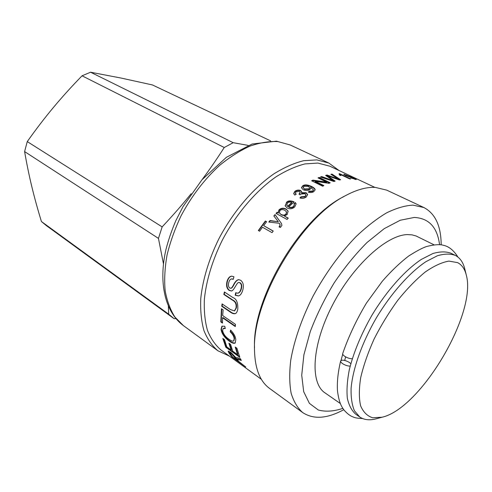 <?xml version="1.0" encoding="UTF-8"?>
<svg xmlns="http://www.w3.org/2000/svg" width="492" height="492" viewBox="0 0 492 492"><rect width="100%" height="100%" fill="white"/><g stroke="black" fill="none" stroke-linecap="round" stroke-linejoin="round"><path stroke-width="0.74" d="M248.208 145.398L233.19 142.692L90.571 72.219L121.094 78.056L152.44 84.95L270.625 140.878M233.19 142.692L224.254 147.495C216.732 159.223 209.328 169.961 202.034 179.697M191.167 193.7C182.858 204.057 173.178 215.121 162.145 226.892L158.455 238.392L163.455 263.817M168.356 306.239L168.701 314.191L174.107 318.675L175.958 318.644M168.701 314.191L41.42 221.523C37.669 209.235 34.465 197.606 31.814 186.64C29.163 175.706 26.759 164.02 24.6 151.585L158.455 238.392M162.145 226.892L27.263 141.591C36.064 129.187 44.754 117.84 53.339 107.557C61.918 97.25 71.488 86.666 82.041 75.805L224.254 147.495M90.571 72.219L82.041 75.805M27.263 141.591L24.6 151.585M41.42 221.523L46.279 225.545L173.19 318.029M339.086 170.546L328.847 163.055L316.83 159.9L303.675 160.693C294.167 163.067 284.265 167.434 273.964 173.805C253.306 188.116 233.097 211.745 218.915 238.712C208.891 259.112 202.661 279.874 200.767 298.607C200.281 310.618 201.345 321.294 203.965 330.649C207.396 339.08 212.046 345.784 217.907 350.765L229.407 356.122M374.842 187.372L329.812 166.185L317.875 163.067L304.997 163.91C295.698 166.271 286.012 170.595 275.944 176.874C255.742 190.964 236 214.137 222.132 240.539C212.341 260.514 206.24 280.827 204.383 299.142C203.897 310.889 204.93 321.331 207.489 330.47C210.834 338.705 215.379 345.249 221.117 350.101L261.393 379.332M344.117 196.425L343.342 196.855C299.972 218.233 252.322 298.859 254.512 347.161L254.505 348.053M351.946 177.348L352.235 177.655L351.62 177.655L345.827 175.656L343.767 174.297L352.284 177.311L356.331 179.531L350.704 177.913L354.916 178.99L351.946 177.348L351.786 177.686M339.689 173.725L350.673 178.922L349.695 178.897L341.128 174.838L340.728 175.613L339.437 174.998L339.056 173.701L339.689 173.725L339.541 174.162M330.882 174.285L332.045 174.113L340.618 179.752L339.492 179.986L327.629 175.841L335.138 181.111L333.914 181.493L320.421 177.003L321.676 176.567L332.961 180.558L325.649 175.386L327.1 175.029L338.508 179.125L330.882 174.285M319.21 177.446L330.224 182.809L328.939 183.319L315.243 181.314L323.896 185.601L322.678 186.216L311.651 180.773L312.967 180.127L326.645 182.12L318.01 177.907L319.21 177.446L319.136 177.913L329.652 183.03M286.356 202.501C287.869 200.625 290.458 200.416 294.124 201.868L288.724 206.929C290.686 207.698 292.328 207.47 293.65 206.259L294.382 204.487L293.902 203.614L295.335 202.563L296.11 203.86L294.776 206.849C292.451 208.94 289.929 209.321 287.211 208.005L285.12 205.81L286.461 202.864C287.925 201.08 290.403 200.822 293.884 202.083M237.519 357.746L240.44 358.686L241.314 360.433L237.23 359.178L238.688 361.417L245.76 366.977L231.917 356.946L228.965 353.047L228.165 351.14L230.668 352.211L236.012 357.752L237.519 357.746M235.201 347.014L236.91 348.225L239.819 357.309L225.803 347.235L222.827 338.459L224.475 339.628L226.8 346.909L231.068 349.972L228.897 343.195L230.582 344.388L232.734 351.171L237.513 354.603L235.201 347.014M230.182 331.78L230.6 330.071C233.817 333.373 235.557 336.608 235.803 339.769L235.188 343.041C233.915 343.699 231.935 343.059 229.247 341.122C224.493 337.623 221.751 333.705 221.031 329.357L221.935 326.214L224.746 326.245L225.275 328.564L223.159 328.521L222.63 330.507C223.196 333.797 225.281 336.706 228.891 339.228C231.363 340.974 232.962 341.522 233.682 340.864L234.18 338.791C233.977 336.448 232.642 334.111 230.182 331.78L230.853 330.323M221.449 308.742L223.14 309.892L222.655 315.55L235.447 324.339L235.311 326.559L222.55 317.758L222.482 323.078L220.81 321.916L221.449 308.742M224.401 291.971L232.876 297.568C236.437 298.749 238.073 302.623 237.784 309.173C237.249 311.756 236.431 313.232 235.33 313.607C233.762 313.988 232.027 313.435 230.121 311.94L221.744 306.264L222.077 303.915L230.428 309.554L234.42 310.901L235.963 308.183C236.64 304.277 235.404 301.559 232.249 300.034L223.835 294.45L224.401 291.971M233.946 276.768L233.239 279.327L231.664 278.933C230.459 279.025 229.53 280.102 228.872 282.156C228.042 284.936 228.331 286.879 229.739 287.986L230.828 288.275C231.449 288.226 232.329 287.113 233.479 284.948C235.01 281.719 236.744 279.954 238.694 279.653L240.674 280.286C243.337 282.346 244.014 285.711 242.697 290.391C241.603 293.773 240.17 295.618 238.405 295.932L235.194 295.249L235.686 292.758L237.784 293.201C239.155 292.777 240.182 291.485 240.859 289.333C241.8 286.246 241.492 284.093 239.93 282.869L238.811 282.537C237.089 281.701 233.909 290.969 231.4 290.981L229.21 290.452C226.707 288.644 226 285.538 227.101 281.135C228.128 277.992 229.666 276.326 231.72 276.141L233.946 276.768M265.342 221.013L266.609 221.726L263.632 225.625L273.232 231.043L272.045 232.655L262.457 227.218L259.61 231.228L258.343 230.508L265.342 221.013L266.523 221.837M273.841 215.939L275.028 214.567L281.504 223.565L281.91 225.416L280.409 227.439L279.001 226.873L279.776 226.117L279.954 224.217L279.29 223.288L268.817 222.052L270.022 220.533L278.324 221.769L273.841 215.939M278.115 212.796L278.939 209.949C281.006 208.011 283.367 207.698 286.03 209.008L288.109 211.123L287.187 214.53L284.315 215.988L288.25 218.122L287.07 219.45L276.03 213.436L277.101 212.243L278.14 212.765M301.522 192.692L306.159 192.71L307.654 194.555L306.245 197.003C304.284 198.399 302.168 198.707 299.911 197.932L300.956 196.837L305.114 196.419L305.913 194.986L304.868 193.688L300.753 194.069L300.022 194.814L298.982 194.088L300.169 192.39L299.4 191.456L296.049 191.812L295.348 193.055L296.221 194.229L294.745 195.096L293.675 193.516L294.911 191.265C296.873 189.992 298.798 189.758 300.686 190.558L301.737 191.812L301.553 192.704M310.753 187.397L310.882 188.055L309.825 189.623C307.881 190.748 305.692 190.804 303.263 189.789L301.448 187.655L302.691 185.822C304.566 184.451 307.475 184.635 311.411 186.388C313.921 187.637 315.151 188.793 315.114 189.85L313.822 191.603C312.254 192.649 310.397 192.815 308.238 192.095L309.308 191.24L312.721 191.013L313.478 189.949L310.753 187.397M354.861 179.131L355.55 179.506M344.092 174.697L345.255 174.961M351.067 177.292L351.805 177.637M345.31 174.82L346.823 175.798L351.122 177.157L345.735 174.814L345.126 175.312M339.578 174.217L341.091 174.937M341.128 174.838L341.005 175.41M331.46 174.648L332.045 174.113M326.104 175.712L326.996 175.496L338.059 179.482M321.067 177.218L321.596 177.04L332.838 181.038L332.961 180.558M327.629 175.841L327.524 176.314L334.609 181.277M331.916 174.586L339.972 179.881M338.391 179.592L338.508 179.125L338.373 179.586M326.996 175.496L327.1 175.029M332.838 181.038L332.936 180.564M332.666 180.958L332.764 180.484M321.596 177.04L321.676 176.567M328.576 176.997L328.681 176.53M318.508 178.153L319.136 177.913M312.088 180.988L312.924 180.582L326.553 182.593L326.645 182.12M315.218 181.327L315.175 181.782L323.41 185.841M326.553 182.593L326.62 182.126M312.924 180.582L312.967 180.127M285.188 206L286.461 202.864M294.118 203.897L295.415 202.944L296.141 204.039M288.724 206.929L288.835 207.286C290.797 208.054 292.433 207.833 293.749 206.622L294.413 204.666M286.805 205.287L287.789 206.622L291.836 202.79L291.75 202.415C289.929 201.812 288.503 202.04 287.457 203.079L286.738 205.102L287.685 206.265L291.75 202.415M287.789 206.622L287.685 206.265M295.415 202.944L295.335 202.563M231.972 356.263L228.454 351.06M238.362 360.999L237.132 360.107M241.006 359.837L237.556 358.803L237.23 359.178M237.039 360.224L237.359 359.837L235.52 357.309L231.763 353.262L230.342 352.641L230.01 353.004L232.495 356.934L237.039 360.224L231.424 353.625L230.01 353.004M232.212 356.577L231.917 356.946M237.513 354.603L237.864 354.252L235.73 347.389M231.068 349.972L231.418 349.627L229.444 343.582M239.456 356.448L226.148 346.891L223.368 338.84M226.148 346.891L225.803 347.235M233.841 340.71L234.555 338.514C234.352 336.184 233.023 333.853 230.563 331.522M225.176 328.158L223.374 328.404M235.348 342.881C234.032 343.299 232.126 342.617 229.616 340.821C224.862 337.321 222.126 333.416 221.406 329.087L222.15 326.091M222.476 322.574L221.191 321.682L221.787 308.97M235.336 326.098L222.931 317.549L222.55 317.758M221.191 321.682L220.81 321.916M234.592 310.821L236.338 308.047C237.015 304.161 235.779 301.455 232.624 299.923L224.204 294.345L224.703 292.174M235.502 313.521C233.989 313.761 232.322 313.176 230.502 311.774L222.126 306.098L222.402 304.136M224.204 294.345L223.835 294.45M222.126 306.098L221.744 306.264M231.566 290.938L229.579 290.372C227.07 288.564 226.363 285.477 227.458 281.098C228.448 278.054 229.93 276.406 231.91 276.135M237.95 293.164L238.153 293.134C239.518 292.709 240.539 291.424 241.215 289.29C242.15 286.221 241.836 284.075 240.28 282.851L238.989 282.537M238.565 295.889L235.563 295.163L236.006 292.918M231 288.232L231.191 288.214C231.812 288.158 232.691 287.057 233.835 284.905C235.33 281.781 237.015 280.028 238.884 279.653M233.282 279.161L231.855 278.927M235.563 295.163L235.194 295.249M258.614 230.662L265.532 221.283M263.632 225.625L273.158 231.142M274.038 216.203L275.028 214.567M269.185 222.095L270.206 220.81L278.349 221.738M279.351 227.015L279.96 226.4L280.028 224.334M275.188 214.875L281.436 223.448M276.326 213.59L277.248 212.562L278.263 213.116M284.315 215.988L288.103 218.282M278.294 213.085L279.081 210.281C281.135 208.35 283.49 208.042 286.153 209.352L288.158 211.283M279.548 213.024L281.246 214.746C283.3 215.742 284.923 215.607 286.129 214.334L286.584 212.064M281.098 214.426C283.152 215.422 284.782 215.281 285.993 214.002L286.529 211.904L284.8 210.275C282.734 209.285 281.092 209.401 279.88 210.631L279.468 212.852L281.246 214.746M277.248 212.562L277.101 212.243M293.712 193.725L294.96 191.677C296.91 190.41 298.828 190.176 300.717 190.982L301.737 192.021M295.391 193.27L295.956 194.383M299.277 194.297L300.163 192.587M300.237 198.048L301.012 197.237L305.157 196.831L305.913 195.189M301.59 193.122L306.184 193.135L307.654 194.758M301.012 197.237L300.956 196.837M310.864 188.264L310.723 187.409M308.619 192.224L309.32 191.665L312.721 191.45L313.453 190.152M301.473 187.882L302.697 186.259C304.566 184.887 307.469 185.078 311.399 186.825C313.724 187.987 314.954 189.063 315.095 190.06M303.263 187.6L304.573 189.383L308.939 189.272L309.646 188.024M304.554 188.959L308.933 188.836L309.677 187.815L308.404 186.37L303.939 186.296L303.232 187.372L304.573 189.383M309.32 191.665L309.308 191.24M441.17 244.875C441.078 226.056 435.328 213.614 423.926 207.55L386.675 190.121L375.267 187.391C366.546 186.954 356.669 189.678 345.655 195.57C301.252 217.427 252.23 300.372 254.499 349.806C254.911 368.526 259.911 381.386 269.505 388.373L302.74 412.597C313.552 419.664 327.223 418.698 343.754 409.707M423.926 207.55L412.985 205.133C405.008 205.564 396.183 208.159 386.503 212.913C376.478 218.922 366.208 226.947 355.685 236.984C339.683 253.7 325.519 273.324 313.189 295.864C301.848 318.183 294.124 340.507 290.741 360.224C289.278 372.788 289.407 383.791 291.135 393.225C293.712 401.613 297.58 408.065 302.74 412.597M439.571 244.702C437.333 227.255 428.889 218.171 414.239 217.446L400.236 220.25L384.209 228.657L367.087 242.445C355.458 254.112 344.455 267.63 334.08 283.011C324.431 299.038 316.485 315.255 310.243 331.669L303.89 354.861L301.725 375.242L303.687 391.657L309.406 403.36L318.299 410.002C325.563 411.952 333.736 411.417 342.832 408.385M434.055 244.838L416.127 235.994L412.068 234.868L407.542 234.598C386.761 234.795 352.807 265.557 332.346 305.384C311.743 345.181 309.898 383.102 324.984 392.868L340.292 403.489M342.715 354.197L340.999 360.513M345.612 356.848L344.726 360.464M464.866 269.259L464.7 268.589C463.095 262.316 460.051 257.962 455.574 255.532L450.93 253.22C445.9 251.387 439.885 251.486 432.88 253.528L421.392 259.376C405.07 270.206 386.706 290.735 371.97 315.175C361.171 334.154 353.613 352.37 349.283 369.836C347.192 380.703 346.54 390.181 347.34 398.268C348.926 405.39 351.737 410.709 355.771 414.227L359.775 417.007C364.111 419.91 369.474 420.531 375.876 418.883L376.54 418.704M455.297 255.391C450.303 253.577 444.319 253.706 437.339 255.778L425.881 261.689C409.578 272.611 391.189 293.25 376.398 317.795C362.032 342.592 352.813 368.656 351.11 388.2C350.851 397.388 351.964 404.916 354.443 410.789L359.775 417.007M457.64 262.636C461.853 264.85 464.719 268.896 466.219 274.776C477.375 312.869 420.777 408.631 382.026 417.234L372.635 417.769C367.26 416.054 363.256 412.056 360.611 405.777C358.902 398.219 358.939 388.803 360.722 377.536C363.551 365.427 368.022 352.573 374.135 338.963C381.06 325.335 388.957 312.426 397.819 300.237C406.964 288.89 416.097 279.487 425.205 272.027C434.012 265.938 441.921 262.291 448.932 261.098L457.64 262.636M350.187 366.073C347.967 366.165 345.519 365.415 342.844 363.809C341.227 362.709 340.495 361.774 340.642 360.993L341.688 360.242C343.871 359.996 346.417 360.728 349.338 362.432L350.833 363.637M342.696 353.613C342.524 354.381 343.268 355.329 344.929 356.442C347.604 358.035 350.052 358.797 352.272 358.729M290.2 144.968L276.455 141.173L252.095 144.027L226.4 157.299L201.978 179.764L182.999 206.652L175.816 220.723C171.702 230.33 168.418 239.93 165.958 249.518C158.252 282.949 165.164 312.192 183.424 325.63L174.931 317.069C170.287 309.788 167.034 301.018 165.158 290.76C164.168 279.776 164.795 267.888 167.028 255.102C170.207 242.021 174.894 228.915 181.087 215.785C191.603 196.08 204.444 179.285 219.61 165.392C229.715 157.139 239.825 150.718 249.948 146.13C259.874 142.68 269.173 141.155 277.857 141.567L290.2 144.968L328.847 163.055M344.357 174.74L344.541 174.279M333.779 177.87L333.896 177.397M330.218 180.06L330.304 179.586M293.749 206.622L293.65 206.259M235.52 357.309L235.194 357.684M231.763 353.262L231.424 353.625M229.29 352.678L228.965 353.047M234.555 338.514L234.18 338.791M221.406 329.087L221.031 329.357M229.616 340.821L229.247 341.122M232.624 299.923L232.249 300.034M236.338 308.047L235.963 308.183M230.502 311.774L230.121 311.94M227.458 281.098L227.101 281.135M229.579 290.372L229.21 290.452M240.28 282.851L239.93 282.869M241.215 289.29L240.859 289.333M233.835 284.905L233.479 284.948M286.129 214.334L285.993 214.002M286.153 209.352L286.03 209.008M279.081 210.281L278.939 209.949M300.717 190.982L300.686 190.558M294.96 191.677L294.911 191.265M305.157 196.831L305.114 196.419M306.184 193.135L306.159 192.71M308.939 189.272L308.933 188.836M312.721 191.45L312.721 191.013M311.399 186.825L311.411 186.388M302.697 186.259L302.691 185.822M183.424 325.63L217.907 350.765M350.974 177.52L351.122 177.157M354.775 179.34L354.916 178.99M339.541 175.047L339.658 174.697M286.848 205.453L286.738 205.102M294.474 204.863L294.382 204.487M234.063 340.575L233.682 340.864M223.534 328.262L223.159 328.521M234.807 310.747L234.42 310.901M239.155 282.519L238.811 282.537M238.153 293.134L237.784 293.201M231.191 288.214L230.828 288.275M232.009 278.909L231.664 278.933M286.664 212.249L286.529 211.904M279.61 213.165L279.468 212.852M295.397 193.461L295.348 193.055M300.212 192.803L300.169 192.39M305.944 195.41L305.913 194.986M309.677 188.258L309.677 187.815M303.244 187.796L303.232 187.372M313.478 190.386L313.478 189.949M466.219 274.776L464.7 268.589M382.026 417.234L375.876 418.883M342.69 353.613C348.49 336.737 356.411 319.88 366.454 303.047L382.382 281.16C391.152 271.135 399.928 262.746 408.723 256C416.792 250.852 422.911 247.642 427.068 246.375C434.596 244.567 440.02 244.204 443.341 245.28C448.845 246.381 453.71 250.317 457.947 257.082M362.536 418.514C358.004 418.36 354.941 417.874 353.348 417.05C350.433 416.103 347.358 413.815 344.111 410.174C341.602 406.626 339.105 403.212 337.457 390.709C336.946 381.983 338.01 372.075 340.636 360.993"/></g></svg>
